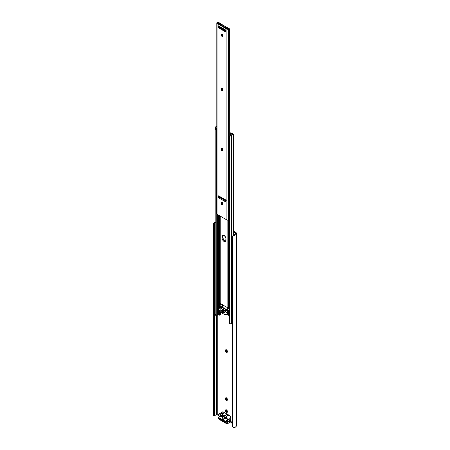 <?xml version="1.0" encoding="UTF-8"?>
<svg xmlns="http://www.w3.org/2000/svg" width="450" height="450" viewBox="0 0 450 450"><rect width="100%" height="100%" fill="white"/><g stroke="black" fill="none" stroke-linecap="round" stroke-linejoin="round"><path stroke-width="0.67" d="M230.287 419.704L231.047 420.728L231.351 422.64L232.442 423.546L231.924 423.253A1.159 0.669 60 0 1 231.109 421.83L231.109 421.121A1.159 0.669 60 0 0 230.406 419.782M236.368 425.132L235.974 426.651L234.63 427.416L233.263 427.365L232.442 426.066L232.442 236.734L232.746 235.969L234.27 235.328L232.976 235.772L232.442 236.734L232.442 426.066L232.976 427.179L234.27 427.5A2.88 1.665 0 0 0 236.222 426.229L236.222 234.056A2.88 1.665 180 0 1 234.27 235.328L234.821 234.411A1.839 1.063 180 0 0 235.209 233.899L235.384 233.64A1.159 0.669 180 0 0 235.463 233.398L235.463 233.404A1.159 0.669 180 0 0 235.125 232.926L235.125 234.101L235.125 232.926L233.286 231.862L235.44 233.257L234.27 235.328L235.783 234.669L236.503 233.319L236.07 232.639L233.286 231.013L235.862 232.498A2.199 1.271 180 0 1 236.503 233.398A2.199 1.271 180 0 1 236.357 233.859L236.357 426.026A2.199 1.271 0 0 0 236.503 425.571L236.503 233.398M217.794 315.067L217.794 415.091L219.15 415.873L217.794 415.091A1.159 0.669 0 0 0 216.557 414.939L217.794 415.091L217.794 315.067M226.294 349.712L225.54 350.336L225.951 349.689L226.811 350.089L227.362 351.18L227.227 352.277L226.108 352.024L225.54 350.336A1.305 0.754 60 0 1 225.81 349.74A1.305 0.754 60 0 1 226.811 350.089A1.305 0.754 60 0 1 227.379 351.399L227.379 351.776A1.305 0.754 60 0 1 227.109 352.373A1.305 0.754 60 0 1 226.108 352.024A1.305 0.754 60 0 1 225.54 350.713L226.277 350.286L227.379 351.968M226.294 397.755L225.54 398.379L225.951 397.733L226.811 398.132L227.362 399.223L227.227 400.32L226.108 400.067L225.54 398.379A1.305 0.754 60 0 1 225.81 397.783A1.305 0.754 60 0 1 226.811 398.132A1.305 0.754 60 0 1 227.379 399.442L227.379 399.819A1.305 0.754 60 0 1 227.109 400.416A1.305 0.754 60 0 1 226.108 400.067A1.305 0.754 60 0 1 225.54 398.756L226.277 398.329L227.379 400.011M226.294 409.764L225.54 410.389L225.951 409.742L226.811 410.141L227.362 411.233L227.227 412.335L226.108 412.076L225.54 410.389A1.305 0.754 60 0 1 225.81 409.793A1.305 0.754 60 0 1 226.811 410.141A1.305 0.754 60 0 1 227.379 411.452L227.379 411.829A1.305 0.754 60 0 1 227.109 412.425A1.305 0.754 60 0 1 226.108 412.076A1.305 0.754 60 0 1 225.54 410.766L226.277 410.344L227.379 412.02M215.184 315.259L215.184 129.285L216.225 129.285L216.225 314.601L216.225 128.183L216.225 129.285L215.184 129.285L215.184 315.259L217.952 315.017L217.586 315.124L217.586 214.583L217.586 315.124L216.562 315.248L216.557 414.939L216.112 415.041L216.112 315.332L216.112 415.041A1.839 1.063 0 0 0 215.224 415.266L216.557 414.939L216.557 315.253L216.236 315.321L216.225 314.601L216.225 315.264M213.632 415.586L213.654 415.221L214.639 415.024L214.537 224.156L215.224 223.093L214.537 224.156M214.723 415.586L215.224 415.266L214.537 415.755L214.639 225.692L213.654 225.889L213.654 415.221L213.632 223.414A2.88 1.665 180 0 1 215.184 222.407M214.549 415.704L214.639 415.024L213.654 415.221L213.525 415.946M213.497 224.207L213.654 225.889L214.639 225.692L214.549 224.55M226.294 349.723A1.305 0.754 -120 0 0 226.277 349.909L226.277 350.286A1.305 0.754 -120 0 0 227.368 351.962M226.294 397.766A1.305 0.754 -120 0 0 226.277 397.952L226.277 398.329A1.305 0.754 -120 0 0 227.368 400.005M226.294 409.776A1.305 0.754 -120 0 0 226.277 409.961L226.277 410.344A1.305 0.754 -120 0 0 227.368 412.014M233.477 235.091L234.197 234.743L233.477 235.091M234.54 234.585L234.197 234.743L234.54 234.585M215.46 222.345L213.632 223.414L215.184 223.104L213.632 223.414L213.502 223.898M220.466 419.023L226.266 422.37M226.569 421.425L227.002 422.139L227.301 421.864A1.215 0.703 60 0 1 226.822 420.699L226.412 420.699A1.508 0.872 -120 0 0 227.002 422.139L226.912 423.759L218.807 419.062L218.689 417.488L219.381 416.734L219.021 415.558A0.866 0.501 60 0 1 218.722 414.776L218.722 414.54A1.159 0.669 60 0 1 218.959 414.006L220.624 413.077L222.109 414.045L224.482 412.673L226.463 413.713L227.166 414.225L224.792 415.592L226.367 416.391L227.244 418.793A1.159 0.669 60 0 1 227.244 420.126A1.159 0.669 60 0 1 227.087 420.182L226.451 420.396L226.575 421.436M223.048 418.944L222.081 419.316A1.159 0.669 60 0 1 222.317 418.781A1.159 0.669 60 0 1 223.211 419.096A1.159 0.669 60 0 1 223.718 420.261L222.244 419.411L223.718 420.261L222.739 418.764L222.216 418.866L222.002 419.591L219.735 418.309L219.673 419.046L226.058 422.781L226.058 421.959L223.718 420.261L225.99 421.903L225.99 422.752L219.808 419.186L219.673 418.32L221.957 419.574L223.088 418.978M220.455 418.236L220.455 419.091A0.579 0.332 0 0 0 220.624 419.327L220.624 418.804L220.624 419.327L225.743 422.28A0.579 0.332 0 0 0 226.176 422.381M225.743 421.762L225.743 422.28L225.743 421.762M225.54 410.389L226.277 409.961L226.277 410.344L225.54 410.766L225.54 410.389M225.54 398.379L226.277 397.952L226.277 398.329L225.54 398.756L225.54 398.379M225.54 350.336L226.277 349.909L226.277 350.286L225.54 350.713L225.54 350.336M219.206 415.862L219.234 415.924A0.866 0.501 -120 0 0 219.021 415.558L218.768 414.529L219.594 413.978L226.204 417.791L227.042 419.349L226.778 420.036A0.866 0.501 -120 0 0 226.564 420.159A1.508 0.872 -120 0 0 226.412 420.699L226.822 420.699A1.215 0.703 60 0 1 226.941 420.261L226.941 420.261A0.579 0.332 60 0 1 227.008 420.204L227.087 420.182A1.159 0.669 -120 0 0 227.256 420.12A1.159 0.669 -120 0 0 227.244 418.793L226.896 418.989A0.866 0.501 60 0 1 226.778 420.036L227.244 420.126L230.4 418.309A1.159 0.669 -120 0 0 230.394 416.97L229.573 415.541L228.78 415.153L226.401 416.526L228.78 415.153L226.288 416.306L228.521 415.018L227.256 414.287L225.023 415.575L227.166 414.225L224.308 415.806L222.986 415.716L222.109 414.045L224.482 412.673L221.996 413.831L224.229 412.543L222.969 411.812L220.736 413.1L222.879 411.744L220.5 413.117L222.969 411.716L229.748 415.609L226.463 413.713L229.748 415.609L230.394 416.97A1.159 0.669 60 0 1 230.411 418.298A1.159 0.669 60 0 1 230.237 418.359A1.159 0.669 -120 0 0 230.4 418.309L230.602 417.291M230.507 420.013A1.508 0.872 60 0 1 229.995 418.866M227.008 420.204A0.579 0.332 60 0 0 226.941 420.261L226.564 420.159L226.941 420.261A1.215 0.703 60 0 0 226.822 420.699A1.215 0.703 60 0 0 227.301 421.864L227.115 423.641L227.526 423.641L227.115 423.877A0.579 0.332 -120 0 0 227.526 423.641L227.526 422.415A0.579 0.332 -120 0 0 227.301 421.864L230.451 420.041A0.579 0.332 60 0 1 230.676 420.593L230.451 420.041L227.301 421.864A0.579 0.332 60 0 1 227.526 422.415L230.676 420.593L230.676 421.819L227.526 423.641L230.676 421.819A0.579 0.332 60 0 1 230.558 422.083A0.579 0.332 -120 0 0 230.676 421.819L230.676 420.593A0.579 0.332 -120 0 0 230.451 420.041A1.215 0.703 -120 0 1 229.978 418.877L226.822 420.699L229.978 418.877A1.215 0.703 -120 0 1 230.057 418.506A1.215 0.703 -120 0 0 229.978 418.877L229.978 418.877A1.215 0.703 -120 0 0 230.451 420.041L230.676 420.593L227.526 422.415L227.526 423.641A0.579 0.332 60 0 1 227.115 423.877L218.886 419.124L218.79 417.397A1.508 0.872 -120 0 0 219.234 415.924L219.127 416.959A1.215 0.703 60 0 1 218.908 417.015L218.79 417.397L218.908 417.015A0.579 0.332 -120 0 0 218.801 417.043A0.579 0.332 60 0 1 218.908 417.015A1.215 0.703 60 0 0 219.139 416.953M220.438 415.766A0.698 0.399 60 0 1 220.584 415.451A0.698 0.399 60 0 1 220.933 415.485L220.438 415.766L220.838 416.554L224.865 418.888L225.354 418.607L224.865 417.752L220.838 415.44L220.438 415.766L220.933 415.485L224.865 417.752A0.698 0.399 60 0 1 225.315 418.365A0.698 0.399 60 0 1 225.208 418.922A0.698 0.399 60 0 1 224.865 418.888L225.354 418.607L224.865 418.888L220.933 416.621A0.698 0.399 60 0 1 220.438 415.766M219.167 415.912L218.638 414.658L218.959 414.006L218.903 414.377L219.594 413.978L226.26 417.814L226.401 416.526L225.023 415.575L222.986 415.716L222.075 413.916L220.736 413.1L218.959 414.006A1.159 0.669 -120 0 0 218.722 414.54L218.722 414.776A0.866 0.501 60 0 1 218.903 414.377L219.746 413.556M230.136 419.377L230.321 419.749M220.174 418.545L219.623 418.866L220.174 418.545M220.455 418.809L219.808 419.186L220.455 418.809M221.912 416.053L220.933 416.621L221.912 416.053M226.463 413.713L222.879 411.744L226.463 413.713M218.678 418.534L218.942 419.259L226.969 423.889L230.558 422.083A0.579 0.332 60 0 1 230.271 422.055M230.001 418.657L230.766 420.474L230.676 421.582M230.631 417.645A0.866 0.501 -120 0 0 230.456 416.936L229.68 415.592M229.748 415.609L230.501 416.908M218.593 418.652L218.593 417.426L219.263 416.779M227.244 418.793L226.457 417.431L226.204 417.791L226.896 418.989L227.244 418.793M224.044 308.52L220.23 306.321L220.23 307.603L220.23 306.321A1.389 0.804 180 0 1 219.842 305.893L219.842 303.053A1.389 0.804 0 0 0 220.23 303.48L220.23 216.107L220.23 303.48L227.857 307.89L229.241 308.177L228.6 308.109L228.6 219.454L228.6 308.109A1.389 0.804 0 0 1 227.857 307.89L227.857 220.112L227.857 307.89L224.044 305.685L224.044 308.52L226.89 309.313L228.679 310.337L226.89 309.313A5.361 3.094 0 0 0 227.329 309.341A5.361 3.094 180 0 1 226.89 309.313A5.361 3.094 0 0 1 224.044 308.52L220.089 306.225L219.684 305.364L220.584 304.847L220.967 305.893L220.584 304.847L219.684 305.364L219.842 215.882L219.842 303.053L224.044 305.685L224.044 308.52L227.857 310.725L223.543 308.16L222.671 306.877A5.361 3.094 0 0 0 224.044 308.52M226.822 314.477L227.857 315.073L227.857 313.897L227.857 315.073A1.389 0.804 0 0 0 228.6 315.298L228.6 310.95L227.857 310.725L227.857 312.007L227.857 310.725A1.389 0.804 180 0 0 228.6 310.95L228.6 315.298L229.241 315.366L226.822 314.477M229.241 311.012L228.6 310.95L229.241 311.012M220.967 305.893L222.671 306.877A5.361 3.094 180 0 1 222.626 306.624A5.361 3.094 0 0 0 222.671 306.877L220.967 305.893M218.621 314.662L219.189 314.938A1.159 0.669 180 0 1 219.212 314.955A1.159 0.669 0 0 0 219.189 314.938L219.189 310.331L219.189 314.938L218.621 314.662L218.621 309.527L218.621 314.662L217.952 315.017A2.88 1.665 0 0 0 218.621 314.662M231.553 135.293A1.839 1.063 180 0 0 231.553 135.343L230.979 135.72L230.979 134.387A2.88 1.665 180 0 1 231.587 133.999L230.777 134.606L230.979 135.72L229.612 136.53A1.738 1.417 -0 0 0 229.241 137.402L229.241 322.718A1.738 1.417 -0 0 0 229.612 323.589L229.612 136.53L229.241 137.402L229.241 322.718L230.254 323.955L231.553 323.494L231.553 135.343A2.194 1.266 180 0 1 230.979 135.72L229.612 136.53L229.612 323.589L230.979 323.876A2.194 1.266 0 0 0 231.553 323.494L231.553 135.343L232.009 134.595L233.235 134.235L233.235 235.26L233.235 134.235A1.839 1.063 180 0 0 231.553 135.293L231.553 135.298M232.442 322.537A1.839 1.063 0 0 0 231.553 323.398M229.241 136.8L229.618 135.917A1.738 1.417 180 0 0 229.241 136.8L229.241 322.116M231.593 133.948L231.114 133.672L231.114 134.28L231.114 133.672L231.593 133.948M230.496 133.487A1.159 0.669 180 0 1 231.114 133.672L229.703 133.408L230.496 133.487L230.496 135.225L230.496 133.487M222.964 204.272L222.097 201.904M223.166 235.08L222.834 236.138L222.097 236.565L222.429 235.507L223.301 235.181L225.124 236.441L225.951 238.348L225.664 241.38L224.426 241.622L222.964 240.446L222.137 238.539L222.097 236.565A2.751 1.586 60 0 1 222.671 235.305A2.751 1.586 60 0 1 224.786 236.042A2.751 1.586 60 0 1 225.99 238.809L225.99 240.322A2.751 1.586 60 0 1 225.422 241.583A2.751 1.586 60 0 1 223.301 240.846A2.751 1.586 60 0 1 222.097 238.078L222.834 237.651L223.701 240.019L224.781 241.02L225.861 241.268M219.51 315.146L219.51 310.731L219.51 315.146L220.517 314.196L220.517 311.985L220.517 314.196L219.623 314.719L219.623 310.871L219.611 314.927L220.517 314.196L220.23 314.657M219.51 215.691L219.51 307.912L219.51 215.691M219.189 308.098L219.189 215.505L219.189 308.098M218.706 215.229L218.706 308.379L218.706 215.229M218.706 309.696L218.706 314.662L218.706 309.696M218.621 308.447L218.621 215.179L218.621 308.447M215.184 314.601L216.225 314.601L215.184 314.601M215.184 128.199L215.184 129.285L215.634 126.861A2.194 1.266 180 0 1 216.292 126.534L215.634 126.861L216.799 126.861L215.634 126.861L215.201 127.789M216.799 126.506A1.839 1.063 180 0 1 216.292 126.534L216.984 126.472M220.584 303.688L220.584 304.847L220.584 303.688M223.088 235.181A2.751 1.586 -120 0 0 222.834 236.138L222.834 237.651A2.751 1.586 -120 0 0 225.737 241.284M229.703 132.795L230.676 132.896A2.199 1.271 180 0 1 231.851 133.245L233.207 134.027L231.311 133.02L229.703 132.795M231.553 323.494L232.566 322.498M228.42 308.829L227.329 309.341L227.329 307.581L227.329 309.341L228.021 309.139L228.021 307.969L228.021 309.139L228.42 308.087L228.42 308.829M222.626 304.864L222.626 306.624L222.626 304.864M220.787 310.613L224.933 313.003M224.933 312.154L220.787 309.757M224.882 312.159L224.618 312.969L220.849 310.793L220.849 309.943L224.618 312.114L224.927 313.003M220.849 310.556L220.77 309.791M222.834 237.651L222.097 238.078L222.097 236.565L222.834 236.138L222.834 237.651M222.919 204.21A2.751 1.586 60 0 1 222.126 202.292M226.918 314.438L227.154 313.914L226.749 312.868A1.147 0.664 60 0 1 227.154 313.914L228.386 313.206A1.147 0.664 -120 0 0 227.981 312.154L226.749 312.868L225 310.691L226.749 312.868L227.981 312.154L226.232 309.983L225 310.691L221.04 308.278L224.595 310.331L225.821 309.617L224.595 310.331A1.159 0.669 60 0 1 225 310.691L226.232 309.983A1.159 0.669 -120 0 0 225.821 309.617L222.266 307.569L220.629 308.166A1.159 0.669 60 0 1 221.04 308.278L222.266 307.569A1.159 0.669 -120 0 0 221.856 307.457L220.629 308.166L218.88 308.323L220.629 308.166L221.856 307.457L220.112 307.614L218.503 308.672L218.711 309.701L220.826 312.328L224.803 314.629L226.749 314.494L227.981 313.779A1.147 0.664 -120 0 0 228.144 313.729A1.147 0.664 -120 0 0 228.386 313.206L227.154 313.914A1.147 0.664 60 0 1 226.918 314.438A1.147 0.664 60 0 1 226.749 314.494L225 314.646A1.159 0.669 60 0 1 224.595 314.539L221.04 312.486A1.159 0.669 60 0 1 220.629 312.12L218.88 309.949A1.147 0.664 60 0 1 218.711 308.374A1.147 0.664 60 0 1 218.88 308.323L220.112 307.614A1.147 0.664 -120 0 0 219.943 307.665A1.147 0.664 -120 0 0 219.814 307.783M228.144 313.729L228.144 312.401L226.035 309.774L222.266 307.569L220.112 307.614L218.711 308.374M223.903 311.597L224.927 312.188L224.927 313.059L224.927 312.188L223.903 311.597M223.774 312.446L223.391 312.969L222.817 312.879L221.856 311.344M220.764 310.663L220.708 309.752L221.799 310.371L222.508 309.819L223.701 311.304A1.277 0.737 60 0 0 223.082 310.14A1.277 0.737 60 0 0 222.176 309.87A1.277 0.737 60 0 0 221.929 310.281L220.708 309.752L220.764 310.663L220.764 309.825M221.884 311.389L221.929 311.512A1.277 0.737 60 0 0 222.547 312.677A1.277 0.737 60 0 0 223.453 312.941L223.453 312.941A1.277 0.737 60 0 0 223.701 312.536L223.746 312.463M222.654 309.859L221.929 310.281L222.654 309.859M221.799 34.037L221.074 34.779A1.305 0.754 60 0 1 221.344 34.183A1.305 0.754 60 0 1 222.351 34.532A1.305 0.754 60 0 1 222.919 35.843L222.508 36.495L221.816 36.253L221.147 35.229L221.231 34.279L222.351 34.532L222.919 35.843A1.305 0.754 60 0 1 222.649 36.439A1.305 0.754 60 0 1 221.642 36.09A1.305 0.754 60 0 1 221.074 34.779L221.732 34.402A1.305 0.754 -120 0 0 222.885 36.101M217.856 23.136L227.447 28.671L217.856 23.136L218.548 22.854A2.076 1.198 180 0 1 217.907 23.023L217.856 23.136M221.76 34.149A1.305 0.754 -120 0 0 221.732 34.402L222.143 35.522L223.003 36.118M221.799 87.896L221.884 89.319L223.003 90.36M221.799 147.949L221.884 149.372L223.003 150.412M221.799 201.994L221.884 203.422L223.003 204.458M226.89 29.104L226.89 219.954A1.041 0.602 0 0 0 228.212 220.028L226.89 219.954L226.89 29.104L217.102 23.456L217.102 214.301L226.89 219.954L217.102 214.301L217.102 23.456A1.041 0.602 180 0 1 216.799 23.029A1.041 0.602 180 0 1 216.979 22.691L217.102 23.456L226.89 29.104L228.212 29.177A1.041 0.602 180 0 1 226.89 29.104M228.499 219.718L229.371 218.571L228.504 219.825L228.279 29.149L229.134 28.716L229.703 29.706L229.703 135.838L229.663 29.407M221.76 88.009A1.305 0.754 -120 0 0 221.732 88.262L221.074 88.639L221.732 88.262L221.732 88.639L221.074 89.016L221.074 88.639A1.305 0.754 60 0 1 221.344 88.043A1.305 0.754 60 0 1 222.351 88.391A1.305 0.754 60 0 1 222.919 89.702L222.761 90.585L222.176 90.698L221.074 89.016L221.231 88.138L221.996 88.11L222.761 89.021L222.919 90.084A1.305 0.754 60 0 1 222.649 90.681A1.305 0.754 60 0 1 221.642 90.332A1.305 0.754 60 0 1 221.074 89.016L221.732 88.639A1.305 0.754 -120 0 0 222.885 90.337M221.76 148.061A1.305 0.754 -120 0 0 221.732 148.314L221.074 149.074L221.074 148.691A1.305 0.754 60 0 1 221.344 148.095A1.305 0.754 60 0 1 222.351 148.444A1.305 0.754 60 0 1 222.919 149.754L222.761 150.638L222.176 150.75L221.074 149.074L221.231 148.191L221.996 148.162L222.761 149.074L222.919 150.137A1.305 0.754 60 0 1 222.649 150.733A1.305 0.754 60 0 1 221.642 150.384A1.305 0.754 60 0 1 221.074 149.074L221.732 148.691A1.305 0.754 -120 0 0 222.885 150.39M221.76 202.106A1.305 0.754 -120 0 0 221.732 202.365L221.074 202.742L221.732 202.365L221.732 202.742L221.074 203.119L221.074 202.742A1.305 0.754 60 0 1 221.344 202.146A1.305 0.754 60 0 1 222.351 202.494A1.305 0.754 60 0 1 222.919 203.805L222.761 204.683L222.176 204.801L221.074 203.119L221.231 202.241L221.996 202.208L222.761 203.124L222.919 204.182A1.305 0.754 60 0 1 222.649 204.778A1.305 0.754 60 0 1 221.642 204.429A1.305 0.754 60 0 1 221.074 203.119L221.732 202.742A1.305 0.754 -120 0 0 222.885 204.435M225.591 30.099L225.377 31.776L218.616 27.878L218.413 25.819L225.579 29.959L225.562 31.742L218.542 27.816L218.413 25.819L219.071 26.196M218.818 196.723L218.413 197.657L218.616 195.84L225.377 199.738L225.579 201.797L218.413 197.657L218.616 195.84L225.377 199.738L225.591 201.639M216.799 23.029L216.799 213.879A1.041 0.602 0 0 0 217.102 214.301L216.979 213.542M217.637 22.551L217.271 22.551L217.637 22.551M218.233 22.5L218.52 22.759M219.15 22.624L219.15 23.254L219.15 22.624L218.576 22.843L218.576 23.546L218.576 22.843L216.979 22.691L219.15 22.59L219.15 23.316M219.15 22.629L218.329 22.5M227.638 28.643L227.638 28.643A2.076 1.198 180 0 1 227.936 28.271L228.757 28.136L229.517 28.935L228.527 28.041L227.638 28.643M228.504 219.825L228.504 29.036L228.887 28.648L229.618 29.261M228.212 29.177L227.936 28.271L228.212 29.177M229.59 29.34L229.517 28.935L229.59 29.34M218.616 27.878L218.908 27.709L218.616 27.878M218.7 196.864A0.928 0.534 120 0 0 218.413 197.657L225.579 201.797A0.928 0.534 -60 0 1 226.237 200.661M218.739 196.813L225.315 200.588L225.315 200.042L218.762 196.262L218.728 196.824M218.413 25.819A0.928 0.534 120 0 0 218.604 26.246L225.771 30.381A0.928 0.534 -60 0 1 225.579 29.959L218.413 25.819M228.094 28.181L219.437 23.186L218.936 23.473A1.446 0.838 180 0 1 218.661 23.597A1.446 0.838 0 0 0 218.936 23.473L219.583 23.169L228.094 28.181M225.579 30.448L218.7 26.584L225.579 30.448M225.315 31.309L225.315 30.763L218.762 26.983L218.762 27.523L225.315 31.309L218.762 27.523L218.7 26.584L218.762 26.983L225.315 30.763L225.63 30.583L225.315 31.309M228.471 28.299L219.583 23.169L218.734 23.574M225.518 31.523L218.678 27.574L218.678 26.696M225.315 200.042L225.518 200.801L218.762 196.802L218.762 196.262L225.315 200.042M218.678 195.975L218.678 196.852L225.518 200.801M213.497 224.078L213.497 415.941M214.537 415.755L213.508 415.963M232.594 236.166L232.937 235.597M222.879 411.744L220.5 413.117M230.766 421.701L230.558 422.083M230.062 418.759L230.153 418.387M233.286 235.221L233.286 134.145M215.184 128.143L215.184 315.276M223.104 309.651L221.873 310.359M229.539 29.003L229.652 29.363"/></g></svg>
